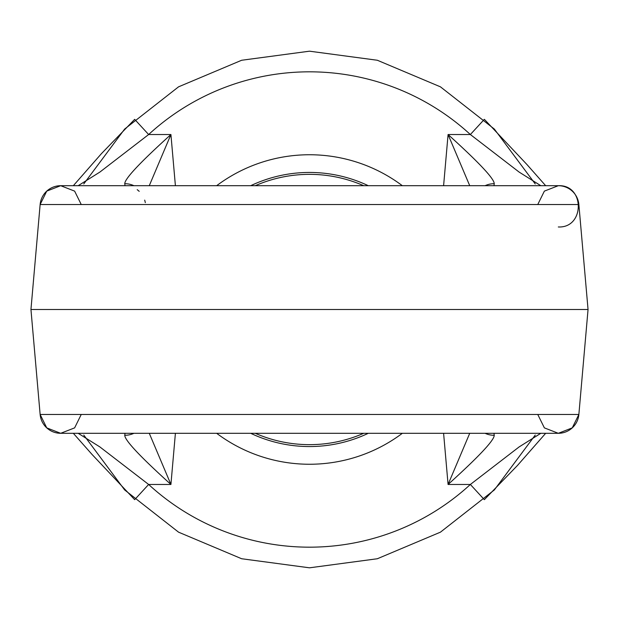 <?xml version="1.0" encoding="UTF-8"?>
<svg xmlns="http://www.w3.org/2000/svg" width="619" height="619" viewBox="0 0 619 619"><rect width="100%" height="100%" fill="white"/><g stroke="black" fill="none" stroke-linecap="round" stroke-linejoin="round"><path stroke-width="0.93" d="M148.637 484.468L134.671 499.657L148.637 484.468A237.681 237.681 0 0 0 470.363 484.468L484.329 499.657L470.363 484.468L448.079 484.468L469.728 433.3L448.079 484.468C478.889 456.613 494.272 440.217 494.233 435.289L493.985 433.3L545.935 433.3L493.985 433.3L494.233 435.289C494.272 440.217 478.889 456.613 448.079 484.468L443.599 433.3L448.079 484.468L470.363 484.468L519.132 446.918L540.828 433.3L519.132 446.918L470.363 484.468A237.681 237.681 0 0 1 148.637 484.468L99.868 446.918L78.172 433.3A20.636 20.071 90 0 1 78.156 433.3A20.636 20.071 90 0 0 78.172 433.3L99.868 446.918L148.637 484.468L170.921 484.468L148.637 484.468M78.172 433.3L125.015 433.3L124.767 435.289A20.636 19.823 -175 0 0 133.897 433.3A20.636 19.823 -175 0 1 124.767 435.289L125.015 433.3L78.156 433.3M124.767 435.289C124.728 440.217 140.111 456.613 170.921 484.468L175.401 433.3L170.921 484.468L149.272 433.3L170.921 484.468C140.111 456.613 124.728 440.217 124.767 435.289M537.756 414.467L544.372 427.876L558.315 433.3L60.685 433.3A20.636 20.636 0 0 1 40.134 414.467L30.95 309.5L588.05 309.5L578.866 204.533A20.636 20.636 0 0 0 558.315 185.7L558.315 185.7A20.636 20.636 0 0 1 578.866 204.533L40.134 204.533L39.392 213.021M556.195 433.3L557.363 433.3L556.195 433.3A20.636 20.087 90 0 0 556.218 433.3A20.636 20.087 90 0 0 556.218 433.3L551.057 433.3L556.195 433.3M62.805 433.3L67.943 433.3L62.805 433.3M62.805 185.7L61.637 185.7L62.805 185.7A20.636 20.087 -90 0 0 62.782 185.7A20.636 20.087 -90 0 0 62.782 185.7L67.943 185.7L62.805 185.7M81.244 204.533L74.628 191.124L60.685 185.7L46.75 191.124L40.134 204.533L30.95 309.5L588.05 309.5L578.866 414.467L40.134 414.467L578.866 414.467L572.25 427.876L558.315 433.3A20.636 20.636 90 0 0 578.866 414.467A20.636 20.636 90 0 1 558.315 433.3A20.636 20.636 0 0 0 578.866 414.467A20.636 20.636 0 0 1 558.315 433.3L60.685 433.3A20.636 20.636 0 0 1 40.134 414.467L30.95 309.5L40.134 204.533A20.636 20.636 -90 0 1 60.685 185.7L558.315 185.7L60.685 185.7A20.636 20.636 -90 0 0 40.134 204.533L578.866 204.533L579.608 213.021M557.363 185.7L551.057 185.7L557.363 185.7M134.671 119.343L148.637 134.532L170.921 134.532L149.272 185.7L170.921 134.532L175.401 185.7L170.921 134.532L148.637 134.532A237.681 237.681 0 0 1 470.363 134.532L519.132 172.082L540.828 185.7L545.935 185.7L493.985 185.7L494.233 183.711C494.272 178.783 478.889 162.387 448.079 134.532L443.599 185.7L448.079 134.532L470.363 134.532L484.329 119.343L470.363 134.532L448.079 134.532L469.728 185.7L448.079 134.532C478.889 162.387 494.272 178.783 494.233 183.711A20.636 19.823 5 0 0 485.103 185.7A20.636 19.823 5 0 1 494.233 183.711L493.985 185.7L540.828 185.7A20.636 20.071 -90 0 1 540.844 185.7A20.636 20.071 -90 0 0 540.828 185.7L519.132 172.082L470.363 134.532A237.681 237.681 0 0 0 148.637 134.532L99.868 172.082L78.172 185.7L73.065 185.7L125.015 185.7L78.172 185.7L99.868 172.082L148.637 134.532L134.671 119.343L101.508 153.566L73.328 185.7M250.703 185.7A137.054 137.054 0 0 1 368.297 185.7A137.054 137.054 0 0 0 250.703 185.7M216.65 185.7A154.75 154.75 0 0 1 402.35 185.7A154.75 154.75 0 0 0 216.65 185.7M368.297 433.3A137.054 137.054 0 0 1 250.703 433.3A137.054 137.054 0 0 0 368.297 433.3M255.291 185.7A135.151 135.151 0 0 1 363.709 185.7A135.151 135.151 0 0 0 255.291 185.7M363.709 433.3A135.151 135.151 0 0 1 255.291 433.3A135.151 135.151 0 0 0 363.709 433.3M402.35 433.3A154.75 154.75 0 0 1 216.65 433.3A154.75 154.75 0 0 0 402.35 433.3M39.392 405.979L40.134 414.467L46.75 427.876L60.685 433.3L74.628 427.876L81.244 414.467M579.608 405.979L588.05 309.5L578.866 204.533M588.05 309.5L586.688 309.5L588.05 309.5M485.103 433.3A20.636 19.823 -5 0 0 494.233 435.289A20.636 19.823 -5 0 1 485.103 433.3M145.31 202.645A20.636 20.636 0 0 0 144.684 200.115A20.636 20.636 0 0 1 145.31 202.645M139.205 191.356A20.636 20.636 0 0 0 137.201 189.685A20.636 20.636 0 0 1 139.205 191.356M133.897 185.7A20.636 19.823 175 0 0 124.767 183.711L125.015 185.7L124.767 183.711C124.728 178.783 140.111 162.387 170.921 134.532C140.111 162.387 124.728 178.783 124.767 183.711A20.636 19.823 175 0 1 133.897 185.7M83.751 183.951L124.659 129.054L178.551 86.838L241.642 60.26L309.5 51.184L377.358 60.26L440.449 86.838L494.341 129.062L535.249 183.951M73.328 433.3L92.169 454.594L134.671 499.657M545.672 185.7L526.831 164.406L484.654 119.637M484.445 499.556L517.492 465.434L545.672 433.3M558.315 226.964C584.932 228.249 584.932 184.423 558.315 185.7L544.372 191.116L537.756 204.533M535.249 435.049L494.341 489.939L440.449 532.162L377.358 558.74L309.5 567.816L241.642 558.74L178.551 532.162L124.659 489.946L83.751 435.049"/></g></svg>
